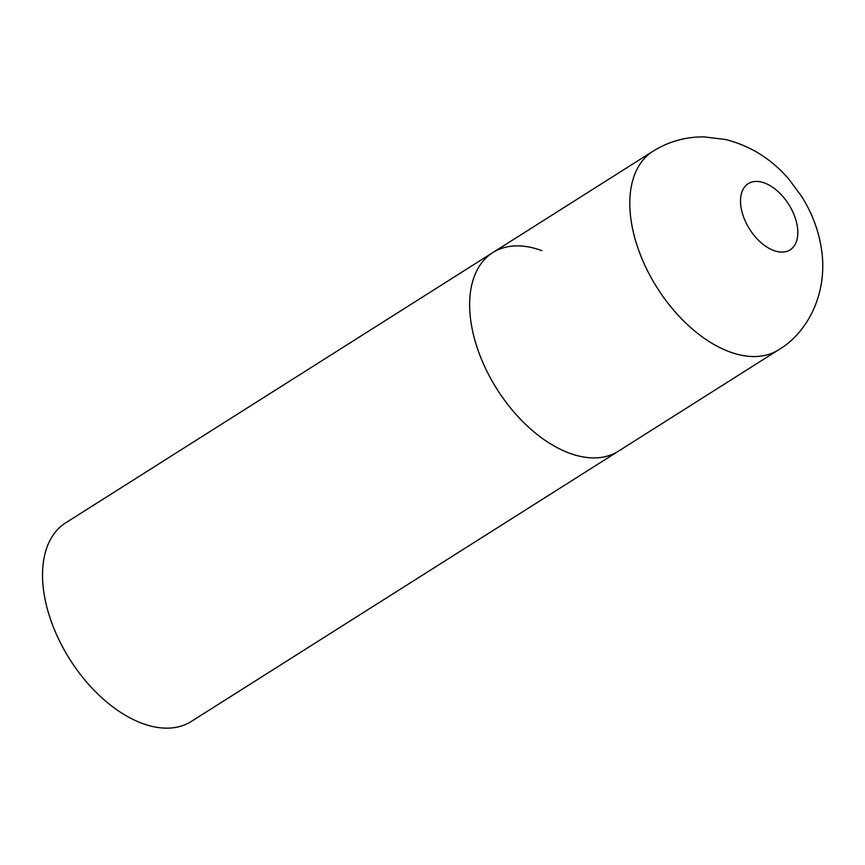 <?xml version="1.0" encoding="UTF-8"?>
<svg xmlns="http://www.w3.org/2000/svg" width="865" height="865" viewBox="0 0 865 865"><rect width="100%" height="100%" fill="white"/><g stroke="black" fill="none" stroke-linecap="round" stroke-linejoin="round"><path stroke-width="1.3" d="M470.733 320.396A117.499 69.449 57.7 0 0 530.548 428.932A117.499 69.449 57.7 0 0 618.432 451.184A117.499 69.449 -122.3 0 1 569.289 453.109A117.499 69.449 -122.3 0 1 479.729 354.877A117.499 69.449 -122.3 0 1 492.78 252.602A117.499 69.449 57.7 0 0 470.733 320.396M778.597 349.828C807.964 332.571 827.729 293.105 821.685 250.547C818.917 231.204 812.192 213.093 801.498 196.236L788.902 179.239C771.699 159.128 750.593 145.871 725.562 139.492L704.045 136.886C685.653 136.735 668.623 141.525 652.945 151.256A117.499 69.449 57.7 0 0 630.899 219.05A117.499 69.449 57.7 0 0 690.713 327.586A117.499 69.449 57.7 0 0 778.597 349.828L191.316 721.442A117.499 69.449 -122.3 0 1 142.174 723.367A117.499 69.449 -122.3 0 1 52.614 625.135A117.499 69.449 -122.3 0 1 65.664 522.86L492.78 252.602A117.499 69.449 -122.3 0 1 541.923 250.677M740.873 206.27A39.163 23.15 57.7 0 0 773.721 250.504A39.163 23.15 57.7 0 0 797.454 227.257A39.163 23.15 57.7 0 0 764.606 183.023A39.163 23.15 57.7 0 0 740.873 206.27M492.78 252.602L652.945 151.256"/></g></svg>

